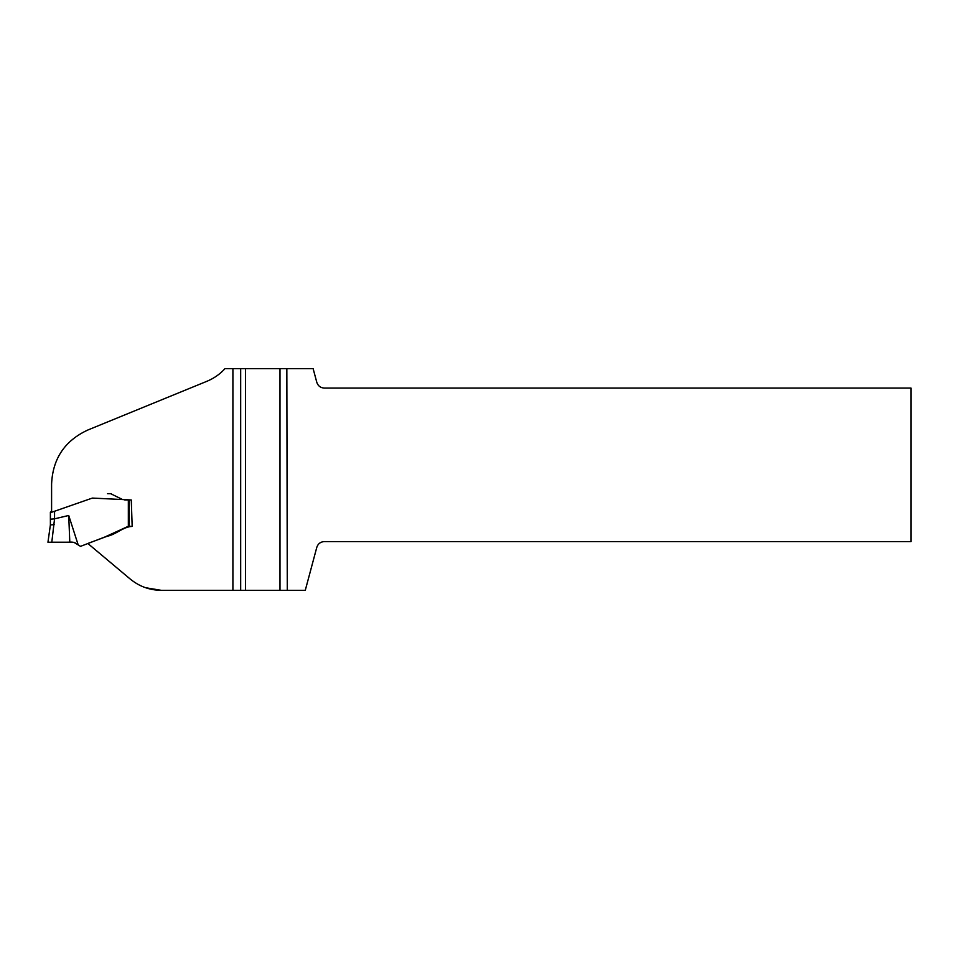 <?xml version="1.0" encoding="UTF-8"?>
<svg xmlns="http://www.w3.org/2000/svg" width="959" height="959" viewBox="0 0 959 959"><rect width="100%" height="100%" fill="white"/><g stroke="black" fill="none" stroke-linecap="round" stroke-linejoin="round"><path stroke-width="1.44" d="M111.424 493.657L107.54 493.657M240.673 368.664L240.673 590.336L161.352 590.336C149.604 590.217 139.199 586.428 130.148 578.984L88.54 544.065L88.66 543.154L107.12 536.261C116.195 534.547 122.968 526.755 132.174 526.407L131.275 499.975L92.34 498.081L51.594 512.286L51.594 483.947C52.733 458.666 64.792 440.696 87.784 430.04L207 381.25C214.145 378.242 220.126 374.046 224.945 368.664L245.528 368.664L245.528 590.336L287.28 590.336L286.837 368.664L245.528 368.664M286.837 368.664L313.137 368.664L316.794 382.317C318.004 385.926 320.51 387.844 324.298 388.083L911.05 388.083L911.05 541.583L324.298 541.583C320.51 541.823 318.004 543.741 316.794 547.349L305.274 590.336L287.28 590.336M54.555 511.255L54.555 518.819L68.724 515.474L78.17 544.844L80.496 546.366L104.771 537.04L128.338 526.275L132.174 526.407M131.275 499.975L127.307 499.975L129.165 499.975L128.338 499.975L129.165 499.975L129.165 526.191M125.737 499.975L124.682 499.927L125.737 499.975M245.528 590.336L232.905 590.336L232.905 368.664M161.352 590.336L145.72 587.747M54.555 518.819L51.798 542.207L47.95 542.255L54.255 542.195M51.798 542.207L69.803 542.195L68.724 515.474M73.831 542.267L79.273 545.587M126.097 499.975L122.368 499.435L110.573 493.657L107.899 493.657M128.338 499.975L128.338 526.275L129.165 526.263M54.267 524.645L50.383 524.933L47.95 542.267L50.383 524.933L50.383 512.106L50.383 519.167L54.267 518.891M69.803 542.195L69.803 542.195C72.824 541.775 75.617 542.662 78.17 544.844M51.594 511.627L50.383 512.106M50.383 512.621L51.594 512.262M279.992 368.664L279.992 590.336M129.237 526.203L129.237 499.975M126.708 499.975L122.368 499.435"/></g></svg>
